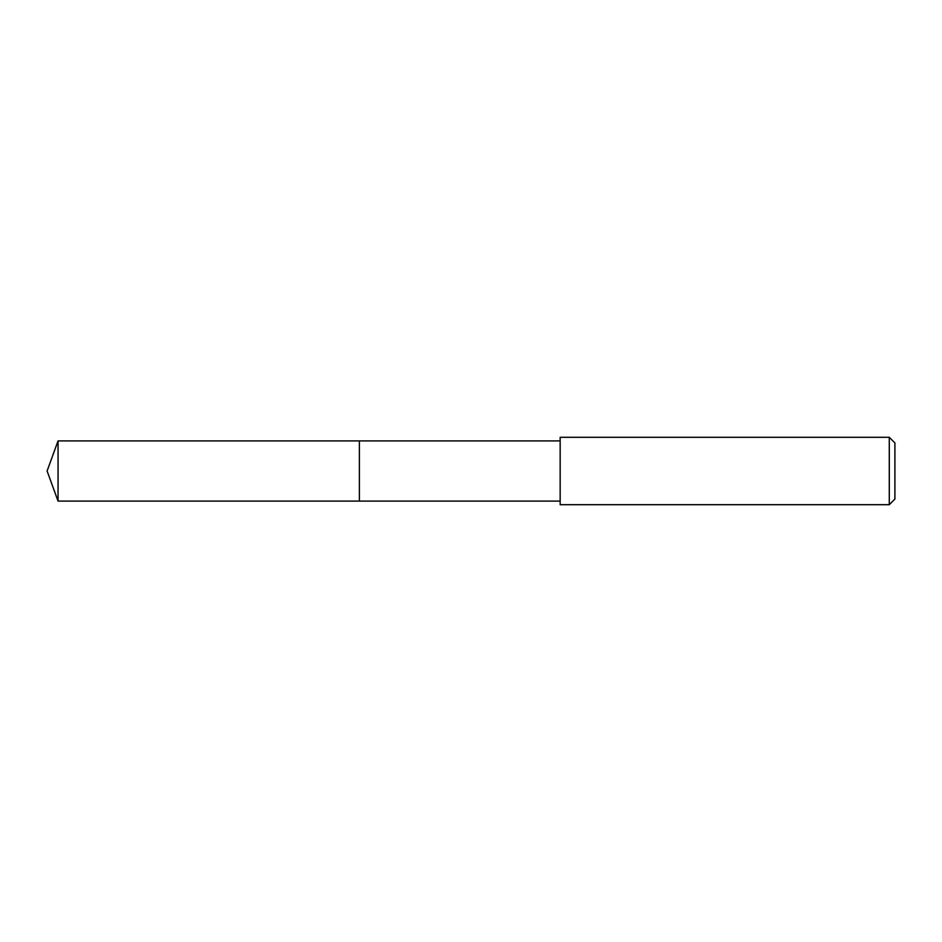 <?xml version="1.0" encoding="UTF-8"?>
<svg xmlns="http://www.w3.org/2000/svg" width="942" height="942" viewBox="0 0 942 942"><rect width="100%" height="100%" fill="white"/><g stroke="black" fill="none" stroke-linecap="round" stroke-linejoin="round"><path stroke-width="1.41" d="M560.16 440.903L58.051 440.903L58.051 501.097L359.373 501.097L359.373 440.903L359.373 501.097L560.16 501.097M58.051 501.097L47.1 471L58.051 440.903M560.16 437.3L560.16 504.7L889.283 504.7L889.283 437.3L560.16 437.3M889.283 437.3L894.9 442.917L894.9 499.083L889.283 504.7"/></g></svg>
